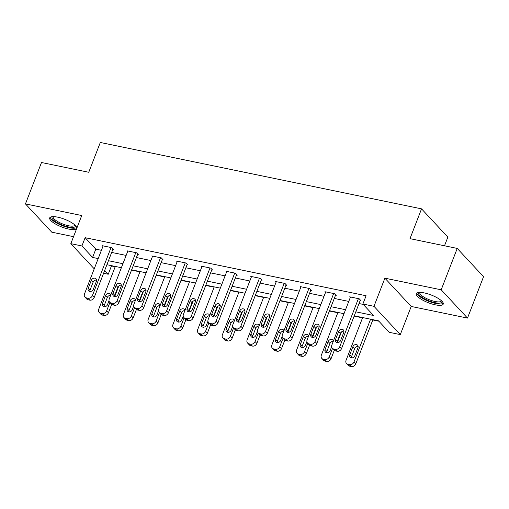 <?xml version="1.0" encoding="UTF-8"?>
<svg xmlns="http://www.w3.org/2000/svg" width="509" height="509" viewBox="0 0 509 509"><rect width="100%" height="100%" fill="white"/><g stroke="black" fill="none" stroke-linecap="round" stroke-linejoin="round"><path stroke-width="0.76" d="M68.734 229.075A14.449 4.123 -158.8 0 0 76.655 228.337A14.449 4.123 -158.8 0 0 71.165 222.369A14.449 4.123 -158.8 0 0 57.638 217.152A14.449 4.123 -158.8 0 0 49.71 217.89A14.449 4.123 -158.8 0 0 55.201 223.852A14.449 4.123 -158.8 0 0 68.734 229.075M435.31 304.827A14.449 4.123 -158.8 0 0 443.237 304.089A14.449 4.123 -158.8 0 0 437.746 298.121A14.449 4.123 -158.8 0 0 424.213 292.904A14.449 4.123 -158.8 0 0 416.292 293.642A14.449 4.123 -158.8 0 0 421.783 299.604A14.449 4.123 -158.8 0 0 435.31 304.827M111.077 265.571L111.446 265.965L108.232 274.243L103.582 273.282M444.503 245.783L447.856 237.13L421.541 208.855L100.311 142.475L88.751 172.271L41.503 162.511L25.45 203.899L51.765 232.174L73.538 236.672M421.541 208.855L409.987 238.651L457.235 248.417L483.55 276.692L467.497 318.08L441.182 289.806L384.893 278.175L373.975 306.316L400.29 334.598L389.194 332.301L378.524 320.835L354.258 315.822M384.893 278.175L411.208 306.45L467.497 318.08M411.208 306.45L400.29 334.598M111.446 265.965L115.193 266.741M131.532 270.114L139.93 271.851M156.263 275.223L164.661 276.96M181 280.338L189.399 282.075M205.731 285.447L214.13 287.184M230.469 290.563L238.867 292.293M255.2 295.672L263.598 297.409M279.937 300.781L288.336 302.518M304.675 305.896L313.067 307.627M329.406 311.005L337.804 312.742M354.143 316.114L362.542 317.851M372.798 319.97L378.893 321.23M457.235 248.417L441.182 289.806M355.81 311.82L373.549 315.485L362.879 304.026L366.092 295.748L85.13 237.684L95.8 249.149L101.412 250.313M111.675 252.432L126.149 255.423M136.406 257.541L150.88 260.532M161.143 262.65L175.618 265.647M185.874 267.766L200.349 270.756M210.611 272.875L225.086 275.865M235.343 277.99L249.817 280.981M260.08 283.099L274.555 286.09M284.811 288.209L299.286 291.199M309.548 293.324L324.023 296.314M334.286 298.433L348.76 301.423M359.017 303.542L363.248 304.42M360.181 300.545L360.976 300.704L359.195 298.796L349.683 296.83L350.287 297.479M335.444 295.43L336.239 295.595L334.464 293.687L324.946 291.721L325.55 292.37M310.713 290.321L311.508 290.486L309.726 288.571L300.215 286.605L300.819 287.261M285.975 285.212L286.771 285.371L284.995 283.462L275.477 281.496L276.082 282.145M261.244 280.096L262.033 280.262L260.258 278.353L250.746 276.387L251.351 277.036M236.507 274.987L237.302 275.153L235.521 273.238L226.009 271.272L226.613 271.927M211.776 269.878L212.565 270.037L210.79 268.128L201.278 266.162L201.882 266.811M187.038 264.763L187.834 264.928L186.052 263.019L176.54 261.053L177.145 261.702M162.307 259.654L163.096 259.819L161.321 257.904L151.809 255.938L152.407 256.587M137.57 254.545L138.365 254.704L136.584 252.795L127.072 250.829L127.676 251.478M112.833 249.429L113.628 249.595L111.853 247.686L102.334 245.72L102.939 246.369M94.229 268.828L70.821 243.671L81.739 215.53L25.45 203.899M70.821 243.671L81.917 245.962L92.587 257.427L98.199 258.591M85.13 237.684L81.917 245.962M362.879 304.026L373.975 306.316M104.689 270.432L108.232 274.243M343.995 313.703L329.52 310.713M319.264 308.588L304.789 305.597M294.526 303.479L280.052 300.488M269.789 298.369L255.314 295.379M245.058 293.254L230.583 290.264M220.321 288.145L205.846 285.155M195.59 283.036L181.115 280.045M170.852 277.92L156.378 274.93M146.121 272.811L131.646 269.821M121.384 267.702L106.909 264.712M108.462 260.71L122.936 263.7M133.193 265.819L147.667 268.809M157.93 270.928L172.405 273.925M182.667 276.043L197.142 279.034M207.398 281.153L221.873 284.143M232.136 286.268L246.611 289.258M256.867 291.377L271.342 294.367M281.604 296.486L296.079 299.477M306.335 301.602L320.81 304.592M331.073 306.711L345.547 309.701M95.8 249.149L92.587 257.427M358.406 298.63L339.77 346.674A3.703 3.06 -42.9 0 1 335.316 349.333L333.726 349.002A3.703 3.06 -42.9 0 1 332.301 348.22A3.703 3.06 -42.9 0 1 331.843 345.038L350.478 296.995M332.301 348.22L334.076 350.128A3.703 3.06 137.1 0 0 335.507 350.917L337.092 351.242A3.703 3.06 137.1 0 0 341.545 348.589L360.372 300.055M340.655 340.419A2.965 2.45 137.1 0 1 338.485 342.455A2.965 2.45 137.1 0 1 335.946 341.914A2.965 2.45 137.1 0 1 335.577 339.376L338.663 331.429A2.965 2.45 137.1 0 1 340.826 329.393A2.965 2.45 137.1 0 1 343.371 329.934A2.965 2.45 137.1 0 1 343.734 332.472L340.655 340.419M337.168 342.563A2.965 2.45 137.1 0 1 337.359 341.284L340.438 333.338A2.965 2.45 137.1 0 1 343.925 331.2M370.584 319.194L353.99 361.963A3.703 3.06 -42.9 0 1 349.537 364.616L347.952 364.291A3.703 3.06 -42.9 0 1 346.527 363.502A3.703 3.06 -42.9 0 1 346.063 360.321L362.656 317.559M372.912 319.677L355.772 363.871A3.703 3.06 137.1 0 1 351.318 366.525L349.728 366.2A3.703 3.06 137.1 0 1 348.302 365.411L346.527 363.502M358.151 346.483A2.965 2.45 -42.9 0 0 354.665 348.62L351.579 356.567A2.965 2.45 -42.9 0 0 351.395 357.846M354.875 355.708L357.961 347.762A2.965 2.45 -42.9 0 0 357.592 345.217A2.965 2.45 -42.9 0 0 355.053 344.676A2.965 2.45 -42.9 0 0 352.883 346.712L349.804 354.658A2.965 2.45 -42.9 0 0 350.173 357.203A2.965 2.45 -42.9 0 0 352.712 357.738A2.965 2.45 -42.9 0 0 354.875 355.708M441.933 301.213A12.502 3.563 21.2 0 1 436.2 302.906A12.502 3.563 21.2 0 1 423.412 298.204A12.502 3.563 21.2 0 1 419.193 292.395M419.874 292.382A11.58 3.302 -158.8 0 0 419.804 292.529A11.58 3.302 -158.8 0 0 424.239 297.326A11.58 3.302 -158.8 0 0 441.392 300.902A11.58 3.302 -158.8 0 0 441.437 300.743M416.82 292.999A14.36 4.097 -158.8 0 0 422.394 298.306A14.36 4.097 -158.8 0 0 443.269 303.262M75.351 225.462A12.502 3.563 21.2 0 1 68.499 226.95A12.502 3.563 21.2 0 1 55.774 221.803A12.502 3.563 21.2 0 1 52.612 216.643M53.292 216.63A11.58 3.302 -158.8 0 0 53.222 216.777A11.58 3.302 -158.8 0 0 57.625 221.555A11.58 3.302 -158.8 0 0 68.46 225.735A11.58 3.302 -158.8 0 0 74.817 225.15A11.58 3.302 -158.8 0 0 74.861 224.991M50.245 217.248A14.36 4.097 -158.8 0 0 69.211 227.714A14.36 4.097 -158.8 0 0 76.694 227.51M333.669 293.521L315.033 341.564A3.703 3.06 -42.9 0 1 310.579 344.218L308.995 343.893A3.703 3.06 -42.9 0 1 307.563 343.104A3.703 3.06 -42.9 0 1 307.105 339.929L325.741 291.886M307.563 343.104L309.345 345.019A3.703 3.06 137.1 0 0 310.77 345.802L312.354 346.133A3.703 3.06 137.1 0 0 316.814 343.473L335.635 294.946M315.917 335.31A2.965 2.45 137.1 0 1 313.754 337.346A2.965 2.45 137.1 0 1 311.209 336.805A2.965 2.45 137.1 0 1 310.846 334.26L313.926 326.314A2.965 2.45 137.1 0 1 316.095 324.278A2.965 2.45 137.1 0 1 318.634 324.818A2.965 2.45 137.1 0 1 319.003 327.363L315.917 335.31M312.437 337.448A2.965 2.45 137.1 0 1 312.621 336.169L315.707 328.229A2.965 2.45 137.1 0 1 319.188 326.084M308.931 288.412L290.302 336.455A3.703 3.06 -42.9 0 1 285.842 339.109L284.257 338.784A3.703 3.06 -42.9 0 1 282.832 337.995A3.703 3.06 -42.9 0 1 282.374 334.814L301.004 286.771M282.832 337.995L284.607 339.904A3.703 3.06 137.1 0 0 286.039 340.693L287.623 341.017A3.703 3.06 137.1 0 0 292.077 338.364L310.904 289.837M291.186 330.201A2.965 2.45 137.1 0 1 289.017 332.231A2.965 2.45 137.1 0 1 286.478 331.696A2.965 2.45 137.1 0 1 286.109 329.151L289.195 321.204A2.965 2.45 137.1 0 1 291.358 319.168A2.965 2.45 137.1 0 1 293.897 319.709A2.965 2.45 137.1 0 1 294.266 322.254L291.186 330.201M287.7 332.339A2.965 2.45 137.1 0 1 287.89 331.06L290.97 323.113A2.965 2.45 137.1 0 1 294.457 320.975M332.517 348.449L329.259 356.847A3.703 3.06 -42.9 0 1 324.806 359.507L323.215 359.176A3.703 3.06 -42.9 0 1 321.79 358.393A3.703 3.06 -42.9 0 1 321.332 355.212L337.919 312.443M341.431 331.957L337.314 342.582M334.305 350.338L331.035 358.762A3.703 3.06 137.1 0 1 326.581 361.415L324.997 361.091A3.703 3.06 137.1 0 1 323.565 360.302L321.79 358.393M333.274 341.348A2.965 2.45 -42.9 0 0 329.927 343.511L326.848 351.458A2.965 2.45 -42.9 0 0 326.657 352.737M333.37 341.094A2.965 2.45 -42.9 0 0 332.861 340.107A2.965 2.45 -42.9 0 0 330.322 339.567A2.965 2.45 -42.9 0 0 328.152 341.603L325.066 349.549A2.965 2.45 -42.9 0 0 325.436 352.088A2.965 2.45 -42.9 0 0 327.974 352.629A2.965 2.45 -42.9 0 0 330.144 350.593L331.626 346.782M307.78 343.34L304.522 351.738A3.703 3.06 -42.9 0 1 300.068 354.391L298.484 354.067A3.703 3.06 -42.9 0 1 297.052 353.278A3.703 3.06 -42.9 0 1 296.594 350.103L313.181 307.334M316.7 326.848L312.577 337.467M309.567 345.229L306.303 353.647A3.703 3.06 137.1 0 1 301.85 356.306L300.259 355.976A3.703 3.06 137.1 0 1 298.834 355.193L297.052 353.278M308.537 336.239A2.965 2.45 -42.9 0 0 305.196 338.402L302.111 346.343A2.965 2.45 -42.9 0 0 301.926 347.622M308.639 335.985A2.965 2.45 -42.9 0 0 308.123 334.992A2.965 2.45 -42.9 0 0 305.585 334.451A2.965 2.45 -42.9 0 0 303.415 336.487L300.335 344.434A2.965 2.45 -42.9 0 0 300.704 346.979A2.965 2.45 -42.9 0 0 303.243 347.52A2.965 2.45 -42.9 0 0 305.406 345.484L306.889 341.666M284.2 283.297L265.564 331.34A3.703 3.06 -42.9 0 1 261.111 333.999L259.526 333.669A3.703 3.06 -42.9 0 1 258.095 332.886A3.703 3.06 -42.9 0 1 257.637 329.705L276.272 281.662M258.095 332.886L259.876 334.795A3.703 3.06 137.1 0 0 261.302 335.584L262.886 335.908A3.703 3.06 137.1 0 0 267.346 333.255L286.166 284.722M266.449 325.086A2.965 2.45 137.1 0 1 264.279 327.122A2.965 2.45 137.1 0 1 261.741 326.581A2.965 2.45 137.1 0 1 261.378 324.036L264.457 316.095A2.965 2.45 137.1 0 1 266.627 314.059A2.965 2.45 137.1 0 1 269.166 314.6A2.965 2.45 137.1 0 1 269.535 317.139L266.449 325.086M262.968 327.23A2.965 2.45 137.1 0 1 263.153 325.951L266.239 318.004A2.965 2.45 137.1 0 1 269.719 315.866M259.463 278.188L240.833 326.231A3.703 3.06 -42.9 0 1 236.373 328.884L234.789 328.559A3.703 3.06 -42.9 0 1 233.364 327.771A3.703 3.06 -42.9 0 1 232.906 324.596L251.535 276.552M233.364 327.771L235.139 329.686A3.703 3.06 137.1 0 0 236.57 330.468L238.155 330.799A3.703 3.06 137.1 0 0 242.608 328.14L261.429 279.613M241.718 319.976A2.965 2.45 137.1 0 1 239.548 322.012A2.965 2.45 137.1 0 1 237.009 321.472A2.965 2.45 137.1 0 1 236.64 318.927L239.726 310.98A2.965 2.45 137.1 0 1 241.89 308.944A2.965 2.45 137.1 0 1 244.428 309.485A2.965 2.45 137.1 0 1 244.797 312.03L241.718 319.976M238.231 322.114A2.965 2.45 137.1 0 1 238.422 320.835L241.501 312.889A2.965 2.45 137.1 0 1 244.988 310.751M234.732 273.078L216.096 321.122A3.703 3.06 -42.9 0 1 211.642 323.775L210.058 323.45A3.703 3.06 -42.9 0 1 208.626 322.661A3.703 3.06 -42.9 0 1 208.168 319.48L226.804 271.437M208.626 322.661L210.408 324.57A3.703 3.06 137.1 0 0 211.833 325.359L213.417 325.684A3.703 3.06 137.1 0 0 217.871 323.03L236.698 274.504M216.98 314.867A2.965 2.45 137.1 0 1 214.811 316.897A2.965 2.45 137.1 0 1 212.272 316.363A2.965 2.45 137.1 0 1 211.909 313.818L214.989 305.871A2.965 2.45 137.1 0 1 217.158 303.835A2.965 2.45 137.1 0 1 219.697 304.376A2.965 2.45 137.1 0 1 220.06 306.921L216.98 314.867M213.494 317.005A2.965 2.45 137.1 0 1 213.685 315.726L216.764 307.78A2.965 2.45 137.1 0 1 220.251 305.642M283.049 338.231L279.791 346.629A3.703 3.06 -42.9 0 1 275.337 349.282L273.747 348.958A3.703 3.06 -42.9 0 1 272.321 348.169A3.703 3.06 -42.9 0 1 271.863 344.987L288.45 302.225M291.962 321.739L287.846 332.358M284.83 340.12L281.566 348.538A3.703 3.06 137.1 0 1 277.112 351.191L275.528 350.866A3.703 3.06 137.1 0 1 274.096 350.077L272.321 348.169M283.799 331.13A2.965 2.45 -42.9 0 0 280.459 333.287L277.38 341.234A2.965 2.45 -42.9 0 0 277.189 342.512M283.901 330.875A2.965 2.45 -42.9 0 0 283.392 329.883A2.965 2.45 -42.9 0 0 280.847 329.342A2.965 2.45 -42.9 0 0 278.684 331.378L275.598 339.325A2.965 2.45 -42.9 0 0 275.967 341.87A2.965 2.45 -42.9 0 0 278.506 342.404A2.965 2.45 -42.9 0 0 280.675 340.375L282.151 336.557M258.311 333.115L255.054 341.514A3.703 3.06 -42.9 0 1 250.6 344.173L249.016 343.842A3.703 3.06 -42.9 0 1 247.584 343.06A3.703 3.06 -42.9 0 1 247.126 339.878L263.713 297.11M267.231 316.623L263.108 327.249M260.099 335.005L256.835 343.429A3.703 3.06 137.1 0 1 252.375 346.082L250.791 345.757A3.703 3.06 137.1 0 1 249.365 344.968L247.584 343.06M259.068 326.014A2.965 2.45 -42.9 0 0 255.728 328.178L252.642 336.125A2.965 2.45 -42.9 0 0 252.458 337.403M259.164 325.76A2.965 2.45 -42.9 0 0 258.655 324.774A2.965 2.45 -42.9 0 0 256.116 324.233A2.965 2.45 -42.9 0 0 253.946 326.269L250.867 334.209A2.965 2.45 -42.9 0 0 251.23 336.754A2.965 2.45 -42.9 0 0 253.775 337.295A2.965 2.45 -42.9 0 0 255.938 335.259L257.42 331.448M233.58 328.006L230.322 336.404A3.703 3.06 -42.9 0 1 225.862 339.058L224.278 338.733A3.703 3.06 -42.9 0 1 222.853 337.944A3.703 3.06 -42.9 0 1 222.395 334.769L238.982 292.001M242.494 311.514L238.371 322.133M235.362 329.896L232.098 338.313A3.703 3.06 137.1 0 1 227.644 340.973L226.06 340.642A3.703 3.06 137.1 0 1 224.628 339.859L222.853 337.944M234.331 320.905A2.965 2.45 -42.9 0 0 230.991 323.062L227.911 331.009A2.965 2.45 -42.9 0 0 227.72 332.288M234.433 320.651A2.965 2.45 -42.9 0 0 233.917 319.658A2.965 2.45 -42.9 0 0 231.379 319.118A2.965 2.45 -42.9 0 0 229.215 321.154L226.13 329.1A2.965 2.45 -42.9 0 0 226.499 331.645A2.965 2.45 -42.9 0 0 229.037 332.186A2.965 2.45 -42.9 0 0 231.207 330.15L232.683 326.333M209.994 267.963L191.359 316.006A3.703 3.06 -42.9 0 1 186.905 318.666L185.321 318.335A3.703 3.06 -42.9 0 1 183.889 317.552A3.703 3.06 -42.9 0 1 183.431 314.371L202.067 266.328M183.889 317.552L185.67 319.461A3.703 3.06 137.1 0 0 187.096 320.244L188.686 320.575A3.703 3.06 137.1 0 0 193.14 317.921L211.96 269.388M192.243 309.752A2.965 2.45 137.1 0 1 190.08 311.788A2.965 2.45 137.1 0 1 187.541 311.247A2.965 2.45 137.1 0 1 187.172 308.702L190.251 300.755A2.965 2.45 137.1 0 1 192.421 298.726A2.965 2.45 137.1 0 1 194.96 299.26A2.965 2.45 137.1 0 1 195.329 301.805L192.243 309.752M188.763 311.896A2.965 2.45 137.1 0 1 188.947 310.617L192.033 302.67A2.965 2.45 137.1 0 1 195.513 300.526M208.843 322.897L205.585 331.295A3.703 3.06 -42.9 0 1 201.131 333.949L199.547 333.624A3.703 3.06 -42.9 0 1 198.116 332.835A3.703 3.06 -42.9 0 1 197.657 329.654L214.244 286.891M217.757 306.405L213.64 317.024M210.631 324.787L207.367 333.204A3.703 3.06 137.1 0 1 202.906 335.857L201.322 335.533A3.703 3.06 137.1 0 1 199.897 334.744L198.116 332.835M209.6 315.796A2.965 2.45 -42.9 0 0 206.26 317.953L203.174 325.9A2.965 2.45 -42.9 0 0 202.989 327.179M209.695 315.535A2.965 2.45 -42.9 0 0 209.186 314.549A2.965 2.45 -42.9 0 0 206.648 314.008A2.965 2.45 -42.9 0 0 204.478 316.044L201.399 323.991A2.965 2.45 -42.9 0 0 201.761 326.536A2.965 2.45 -42.9 0 0 204.3 327.071A2.965 2.45 -42.9 0 0 206.469 325.041L207.952 321.224M185.263 262.854L166.628 310.897A3.703 3.06 -42.9 0 1 162.174 313.55L160.583 313.226A3.703 3.06 -42.9 0 1 159.158 312.437A3.703 3.06 -42.9 0 1 158.7 309.256L177.336 261.219M159.158 312.437L160.933 314.346A3.703 3.06 137.1 0 0 162.365 315.135L163.949 315.465A3.703 3.06 137.1 0 0 168.403 312.806L187.229 264.279M167.512 304.643A2.965 2.45 137.1 0 1 165.342 306.679A2.965 2.45 137.1 0 1 162.804 306.138A2.965 2.45 137.1 0 1 162.435 303.593L165.52 295.646A2.965 2.45 137.1 0 1 167.69 293.61A2.965 2.45 137.1 0 1 170.229 294.151A2.965 2.45 137.1 0 1 170.591 296.696L167.512 304.643M164.025 306.781A2.965 2.45 137.1 0 1 164.216 305.502L167.296 297.555A2.965 2.45 137.1 0 1 170.782 295.417M184.112 317.781L180.854 326.18A3.703 3.06 -42.9 0 1 176.394 328.839L174.81 328.509A3.703 3.06 -42.9 0 1 173.384 327.726A3.703 3.06 -42.9 0 1 172.926 324.545L189.513 281.776M193.026 301.29L188.903 311.915M185.893 319.671L182.629 328.095A3.703 3.06 137.1 0 1 178.175 330.748L176.591 330.417A3.703 3.06 137.1 0 1 175.16 329.635L173.384 327.726M184.862 310.681A2.965 2.45 -42.9 0 0 181.522 312.844L178.443 320.791A2.965 2.45 -42.9 0 0 178.252 322.07M184.964 310.426A2.965 2.45 -42.9 0 0 184.449 309.44A2.965 2.45 -42.9 0 0 181.91 308.899A2.965 2.45 -42.9 0 0 179.747 310.929L176.661 318.876A2.965 2.45 -42.9 0 0 177.03 321.421A2.965 2.45 -42.9 0 0 179.569 321.962A2.965 2.45 -42.9 0 0 181.738 319.926L183.215 316.108M160.526 257.745L141.89 305.788A3.703 3.06 -42.9 0 1 137.436 308.441L135.852 308.117A3.703 3.06 -42.9 0 1 134.421 307.328A3.703 3.06 -42.9 0 1 133.962 304.147L152.598 256.103M134.421 307.328L136.202 309.237A3.703 3.06 137.1 0 0 137.627 310.026L139.218 310.35A3.703 3.06 137.1 0 0 143.672 307.697L162.492 259.17M142.774 299.534A2.965 2.45 137.1 0 1 140.611 301.563A2.965 2.45 137.1 0 1 138.073 301.029A2.965 2.45 137.1 0 1 137.704 298.484L140.783 290.537A2.965 2.45 137.1 0 1 142.953 288.501A2.965 2.45 137.1 0 1 145.491 289.042A2.965 2.45 137.1 0 1 145.86 291.587L142.774 299.534M139.294 301.672A2.965 2.45 137.1 0 1 139.479 300.393L142.565 292.446A2.965 2.45 137.1 0 1 146.045 290.308M159.374 312.672L156.117 321.071A3.703 3.06 -42.9 0 1 151.663 323.724L150.079 323.4A3.703 3.06 -42.9 0 1 148.647 322.611A3.703 3.06 -42.9 0 1 148.189 319.429L164.776 276.667M168.288 296.181L164.172 306.8M161.162 314.562L157.892 322.98A3.703 3.06 137.1 0 1 153.438 325.639L151.854 325.308A3.703 3.06 137.1 0 1 150.429 324.519L148.647 322.611M160.131 305.572A2.965 2.45 -42.9 0 0 156.785 307.729L153.705 315.675A2.965 2.45 -42.9 0 0 153.514 316.954M160.227 305.317A2.965 2.45 -42.9 0 0 159.718 304.325A2.965 2.45 -42.9 0 0 157.179 303.784A2.965 2.45 -42.9 0 0 155.01 305.82L151.93 313.767A2.965 2.45 -42.9 0 0 152.293 316.312A2.965 2.45 -42.9 0 0 154.831 316.852A2.965 2.45 -42.9 0 0 157.001 314.817L158.484 310.999M135.795 252.629L117.159 300.673A3.703 3.06 -42.9 0 1 112.699 303.332L111.115 303.001A3.703 3.06 -42.9 0 1 109.689 302.212A3.703 3.06 -42.9 0 1 109.231 299.037L127.867 250.994M109.689 302.212L111.465 304.127A3.703 3.06 137.1 0 0 112.896 304.91L114.48 305.241A3.703 3.06 137.1 0 0 118.934 302.588L137.761 254.055M118.043 294.418A2.965 2.45 137.1 0 1 115.874 296.454A2.965 2.45 137.1 0 1 113.335 295.914A2.965 2.45 137.1 0 1 112.966 293.369L116.052 285.422A2.965 2.45 137.1 0 1 118.215 283.392A2.965 2.45 137.1 0 1 120.76 283.927A2.965 2.45 137.1 0 1 121.123 286.472L118.043 294.418M114.557 296.556A2.965 2.45 137.1 0 1 114.748 295.284L117.827 287.337A2.965 2.45 137.1 0 1 121.314 285.193M134.637 307.557L131.379 315.962A3.703 3.06 -42.9 0 1 126.926 318.615L125.341 318.29A3.703 3.06 -42.9 0 1 123.916 317.501A3.703 3.06 -42.9 0 1 123.452 314.32L140.045 271.558M143.557 291.065L139.434 301.691M136.425 309.453L133.161 317.87A3.703 3.06 137.1 0 1 128.707 320.524L127.116 320.199A3.703 3.06 137.1 0 1 125.691 319.41L123.916 317.501M135.394 300.463A2.965 2.45 -42.9 0 0 132.054 302.62L128.968 310.566A2.965 2.45 -42.9 0 0 128.783 311.845M135.496 300.202A2.965 2.45 -42.9 0 0 134.98 299.216A2.965 2.45 -42.9 0 0 132.442 298.675A2.965 2.45 -42.9 0 0 130.272 300.711L127.193 308.658A2.965 2.45 -42.9 0 0 127.562 311.203A2.965 2.45 -42.9 0 0 130.1 311.737A2.965 2.45 -42.9 0 0 132.264 309.707L133.746 305.89M111.057 247.52L92.422 295.564A3.703 3.06 -42.9 0 1 87.968 298.217L86.384 297.892A3.703 3.06 -42.9 0 1 84.952 297.103A3.703 3.06 -42.9 0 1 84.494 293.922L103.13 245.879M84.952 297.103L86.734 299.012A3.703 3.06 137.1 0 0 88.159 299.801L89.743 300.132A3.703 3.06 137.1 0 0 94.203 297.472L113.023 248.946M93.306 289.309A2.965 2.45 137.1 0 1 91.143 291.345A2.965 2.45 137.1 0 1 88.598 290.804A2.965 2.45 137.1 0 1 88.235 288.259L91.315 280.313A2.965 2.45 137.1 0 1 93.484 278.277A2.965 2.45 137.1 0 1 96.023 278.817A2.965 2.45 137.1 0 1 96.392 281.362L93.306 289.309M89.826 291.447A2.965 2.45 137.1 0 1 90.01 290.168L93.096 282.221A2.965 2.45 137.1 0 1 96.576 280.084M109.906 302.448L106.648 310.846A3.703 3.06 -42.9 0 1 102.194 313.506L100.604 313.175A3.703 3.06 -42.9 0 1 99.179 312.386A3.703 3.06 -42.9 0 1 98.721 309.211L115.308 266.442M118.82 285.956L114.703 296.582M111.694 304.337L108.423 312.761A3.703 3.06 137.1 0 1 103.97 315.415L102.385 315.084A3.703 3.06 137.1 0 1 100.954 314.301L99.179 312.386M110.657 295.347A2.965 2.45 -42.9 0 0 107.316 297.51L104.237 305.457A2.965 2.45 -42.9 0 0 104.046 306.736M110.758 295.093A2.965 2.45 -42.9 0 0 110.249 294.1A2.965 2.45 -42.9 0 0 107.711 293.566A2.965 2.45 -42.9 0 0 105.541 295.595L102.455 303.542A2.965 2.45 -42.9 0 0 102.824 306.087A2.965 2.45 -42.9 0 0 105.363 306.628A2.965 2.45 -42.9 0 0 107.533 304.592L109.015 300.774M341.545 348.589L339.77 346.674M337.092 351.242L335.316 349.333M335.507 350.917L333.726 349.002M335.577 339.376L337.359 341.284M338.663 331.429L340.438 333.338M353.99 361.963L355.772 363.871M347.952 364.291L349.728 366.2M349.537 364.616L351.318 366.525M351.579 356.567L349.804 354.658M354.665 348.62L352.883 346.712M316.814 343.473L315.033 341.564M312.354 346.133L310.579 344.218M310.77 345.802L308.995 343.893M310.846 334.26L312.621 336.169M313.926 326.314L315.707 328.229M292.077 338.364L290.302 336.455M287.623 341.017L285.842 339.109M286.039 340.693L284.257 338.784M286.109 329.151L287.89 331.06M289.195 321.204L290.97 323.113M329.259 356.847L331.035 358.762M323.215 359.176L324.997 361.091M324.806 359.507L326.581 361.415M326.848 351.458L325.066 349.549M329.927 343.511L328.152 341.603M304.522 351.738L306.303 353.647M298.484 354.067L300.259 355.976M300.068 354.391L301.85 356.306M302.111 346.343L300.335 344.434M305.196 338.402L303.415 336.487M267.346 333.255L265.564 331.34M262.886 335.908L261.111 333.999M261.302 335.584L259.526 333.669M261.378 324.036L263.153 325.951M264.457 316.095L266.239 318.004M242.608 328.14L240.833 326.231M238.155 330.799L236.373 328.884M236.57 330.468L234.789 328.559M236.64 318.927L238.422 320.835M239.726 310.98L241.501 312.889M217.871 323.03L216.096 321.122M213.417 325.684L211.642 323.775M211.833 325.359L210.058 323.45M211.909 313.818L213.685 315.726M214.989 305.871L216.764 307.78M279.791 346.629L281.566 348.538M273.747 348.958L275.528 350.866M275.337 349.282L277.112 351.191M277.38 341.234L275.598 339.325M280.459 333.287L278.684 331.378M255.054 341.514L256.835 343.429M249.016 343.842L250.791 345.757M250.6 344.173L252.375 346.082M252.642 336.125L250.867 334.209M255.728 328.178L253.946 326.269M230.322 336.404L232.098 338.313M224.278 338.733L226.06 340.642M225.862 339.058L227.644 340.973M227.911 331.009L226.13 329.1M230.991 323.062L229.215 321.154M193.14 317.921L191.359 316.006M188.686 320.575L186.905 318.666M187.096 320.244L185.321 318.335M187.172 308.702L188.947 310.617M190.251 300.755L192.033 302.67M205.585 331.295L207.367 333.204M199.547 333.624L201.322 335.533M201.131 333.949L202.906 335.857M203.174 325.9L201.399 323.991M206.26 317.953L204.478 316.044M168.403 312.806L166.628 310.897M163.949 315.465L162.174 313.55M162.365 315.135L160.583 313.226M162.435 303.593L164.216 305.502M165.52 295.646L167.296 297.555M180.854 326.18L182.629 328.095M174.81 328.509L176.591 330.417M176.394 328.839L178.175 330.748M178.443 320.791L176.661 318.876M181.522 312.844L179.747 310.929M143.672 307.697L141.89 305.788M139.218 310.35L137.436 308.441M137.627 310.026L135.852 308.117M137.704 298.484L139.479 300.393M140.783 290.537L142.565 292.446M156.117 321.071L157.892 322.98M150.079 323.4L151.854 325.308M151.663 323.724L153.438 325.639M153.705 315.675L151.93 313.767M156.785 307.729L155.01 305.82M118.934 302.588L117.159 300.673M114.48 305.241L112.699 303.332M112.896 304.91L111.115 303.001M112.966 293.369L114.748 295.284M116.052 285.422L117.827 287.337M131.379 315.962L133.161 317.87M125.341 318.29L127.116 320.199M126.926 318.615L128.707 320.524M128.968 310.566L127.193 308.658M132.054 302.62L130.272 300.711M94.203 297.472L92.422 295.564M89.743 300.132L87.968 298.217M88.159 299.801L86.384 297.892M88.235 288.259L90.01 290.168M91.315 280.313L93.096 282.221M106.648 310.846L108.423 312.761M100.604 313.175L102.385 315.084M102.194 313.506L103.97 315.415M104.237 305.457L102.455 303.542M107.316 297.51L105.541 295.595"/></g></svg>
